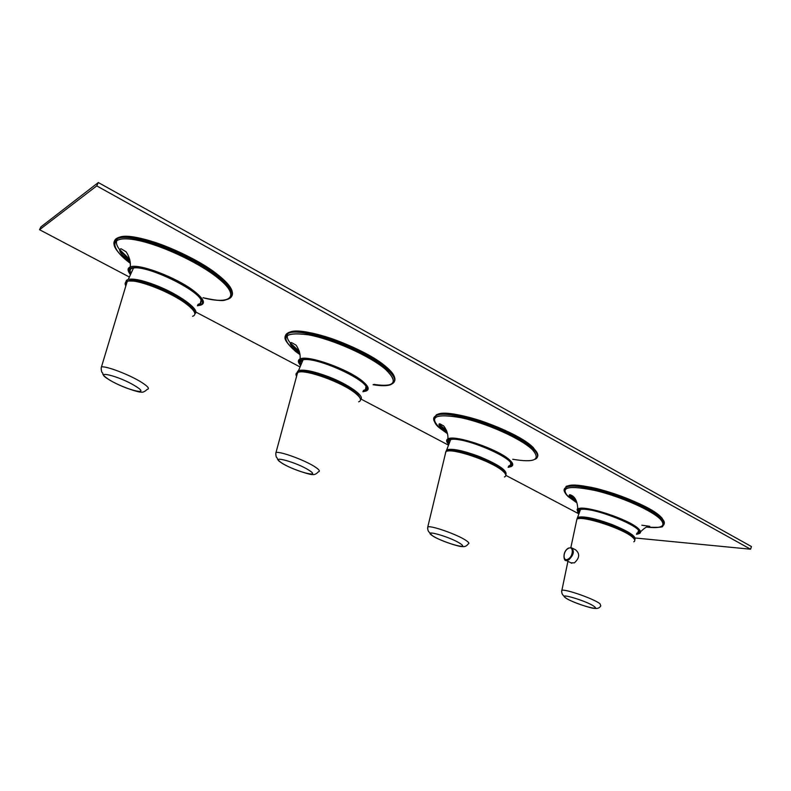 <?xml version="1.0" encoding="UTF-8"?>
<svg xmlns="http://www.w3.org/2000/svg" width="791" height="791" viewBox="0 0 791 791"><rect width="100%" height="100%" fill="white"/><g stroke="black" fill="none" stroke-linecap="round" stroke-linejoin="round"><path stroke-width="1.19" d="M570.865 562.806L574.414 562.846C579.645 558.001 580.03 553.66 575.591 549.824L572.288 548.143M576.402 521.516L576.906 519.153C582.038 515.079 625.038 529.248 633.116 537.791C635.124 539.729 635.351 541.054 633.789 541.786M633.314 537.979C631.08 530.919 584.885 514.536 578.992 518.639M636.884 533.174L638.386 532.363L638.535 530.712M579.556 509.79L579.299 512.746M579.071 513.389L578.617 510.294L580.159 509.622C590.986 505.924 645.624 527.666 638.653 532.897L636.656 533.816M565.456 487.938L566.01 487.197M566.989 486.514C576.273 478.97 648.867 502.522 661.385 517.502M573.089 497.994L569.302 495.057M301.895 360.053L300.333 362.654L301.114 364.473M363.445 390.447L365.432 389.567L365.946 386.799M297.772 350.334L290.544 343.956M286.718 334.692L288.606 332.774M289.486 332.349C301.589 325.18 365.699 348.07 386.542 367.232M300.807 365.185L299.71 362.901C299.423 361.23 300.57 360.192 303.151 359.776C316.697 356.622 368.705 380.441 366.451 388.608L365.689 390.181L363.148 391.169M359.104 396.736C356.701 390.24 328.502 375.982 310.972 372.561C305.662 371.463 301.905 371.276 299.7 371.978M296.595 376.269C295.508 374.4 295.854 373.125 297.634 372.413C304.525 368.725 342.256 382.261 355.347 393.196C360.864 397.705 361.971 400.582 358.679 401.828M577.737 512.301L577.776 509.048C576.639 508.751 577.015 510.353 578.903 513.853L505.835 475.361M448.507 445.155L360.953 399.03M300.066 366.955L195.743 312M129.368 277.028L39.55 229.716L40.905 226.888L98.321 182.533L751.45 546.551L750.57 549.211L635.262 537.999M39.55 229.716L96.739 185.885L98.321 182.533M96.739 185.885L750.57 549.211M129.071 259.359L119.797 250.678M115.891 239.989L118.393 237.725M119.401 237.32C132.809 230.903 193.142 254.03 218.662 275.436M441.081 426.497L438.946 424.589M435.139 416.521L436.335 415.146M437.245 414.622C447.943 407.108 516.286 430.175 532.818 447.202M448.892 444.166L447.933 441.23L450.563 439.598C463.13 435.999 517.403 459.413 510.848 465.523L508.356 466.799M510.64 463.081L510.59 464.96L508.613 466.117M449.159 443.494L448.497 440.992L449.634 439.845M504.49 472.702C502.532 467.461 478.95 455.992 462.033 452.155C454.983 450.524 450.237 450.158 447.795 451.058M445.195 454.588L445.926 451.523C451.977 447.597 492.309 461.38 502.789 471.06C506.191 474.027 506.724 475.994 504.421 476.963M193.34 310.418C190.483 302.35 155.57 283.9 137.585 281.21L129.586 281.003M125.838 285.937C124.553 283.643 125.008 282.13 127.213 281.378C134.777 278.076 170.322 291.612 186.241 303.902C194.942 310.616 197.058 314.759 192.579 316.301M132.196 268.218C130.04 269.069 129.595 270.68 130.861 273.053L131.049 273.379M198.037 304.367L200.291 303.497L201.043 300.175M130.693 274.141L130.189 273.32C128.557 270.235 129.724 268.446 133.689 267.961C148.046 265.45 198.709 290.129 201.24 300.62L200.548 304.169L197.701 305.128M575.383 499.23L569.995 495.206M446.332 430.096L442.149 426.952M289.763 342.315C287.4 339.25 286.728 336.778 287.726 334.89M299.176 350.996L297.634 349.82M119.293 249.205C116.465 245.348 115.723 242.323 117.088 240.118M600.013 603.77L600.794 605.876C599.588 607.953 597.591 608.793 594.802 608.378C592.004 608.852 570.598 601.763 565.397 597.759L562.599 594.644C561.867 593.517 561.59 592.083 561.748 590.333C565.081 588.722 594.061 598.856 600.013 603.77M561.61 591.609L567.928 561.333M594.189 606.47C601.921 611.987 572.308 602.969 565.595 597.828C557.131 592.093 587.476 601.2 594.189 606.47M634.491 539.442C634.135 536.031 626.551 531.325 611.72 525.313C592.469 518.402 580.95 516.305 577.183 519.025M634.698 539.887C636.982 536.812 629.448 531.71 612.105 524.562C594.881 518.273 583.392 515.87 577.638 517.363L576.847 519.46M578.923 513.804C574.82 508.445 581.207 507.713 598.075 511.609C613.806 515.663 632.632 524.067 637.971 529.367C640.71 532.145 640.226 533.777 636.508 534.241M576.402 501.929L570.736 497.529C569.223 495.967 568.907 495.018 569.807 494.691C570.499 495.028 577.282 495.868 577.776 509.048C583.016 504.223 630.081 519.529 638.772 529.031C640.957 531.216 641.135 532.709 639.316 533.529L636.478 534.321M576.54 502.522L568.264 496.59C559.603 487.068 568.709 485.071 595.583 490.598C620.955 496.629 652.417 510.65 660.614 519.469C666.21 526.183 661.563 528.724 646.682 527.083M576.58 502.582L568.175 496.56C559.494 487.019 568.62 485.021 595.544 490.558C620.965 496.6 652.506 510.66 660.722 519.489C666.329 526.233 661.632 528.774 646.633 527.103M646.593 527.122C658.676 527.617 663.975 527.241 662.492 525.995C664.934 524.581 664.628 522.248 661.583 518.995C648.887 503.847 575.235 479.939 565.881 487.543C563.963 488.581 563.578 490.133 564.744 492.21M567.829 495.799L569.016 496.827M564.349 489.827L566.119 486.89C575.492 479.247 649.134 503.145 661.81 518.313C664.064 520.696 664.816 522.594 664.084 524.028M649.787 526.331L641.867 525.214M576.392 501.148L570.212 496.956M285.343 337.035C285.225 335.038 286.332 333.575 288.675 332.625C301.272 325.615 365.877 348.791 386.898 368.082C393.483 373.846 396.024 378.227 394.501 381.232M299.71 352.934L292.512 347.298M360.241 398.516C358.55 392.781 347.733 385.781 327.79 377.505C308.272 370.554 298.078 369.397 297.198 374.054M276.01 452.492C280.459 451.177 305.909 460.619 315.382 467.115C319.376 469.805 320.365 471.377 318.348 471.822C316.232 474.135 314.185 475.015 312.208 474.462C311.684 475.371 290.722 469.033 281.537 462.903C275.337 458.187 278.422 458.958 276.623 457.406C276.148 457.673 275.446 452.936 276.01 452.492L297.634 372.413M285.788 340.367C284.216 337.055 285.076 334.722 288.359 333.367C300.946 326.376 365.561 349.563 386.591 368.833C395.233 376.516 396.904 381.618 391.604 384.119C392.049 383.813 388.885 387.323 373.085 384.742M390.161 384.624C386.443 385.583 381.044 385.504 373.965 384.367M373.134 384.723C394.867 387.59 399.05 382.488 385.672 369.437C370.435 356.158 332.744 339.191 308.243 334.741C283.326 331.538 279.154 337.134 295.725 351.511L299.997 354.655L295.656 351.491C286.49 343.215 283.218 338.004 285.828 335.859L288.675 332.625C287.024 332.675 295.963 330.5 301.401 331.37C310.191 332.309 320.701 334.87 332.922 339.042C355.95 347.467 373.866 356.87 386.651 367.261M309.281 470.437C322.402 478.782 293.748 470.902 281.675 462.943C267.763 454.39 296.961 462.211 309.281 470.437M299.987 354.615L295.804 351.53C279.282 337.184 283.445 331.607 308.302 334.801C332.754 339.24 370.366 356.168 385.573 369.417C398.901 382.419 394.778 387.511 373.194 384.693M360.528 399.475C365.452 396.449 348.633 384.347 328.077 376.565C313.701 371.236 303.863 369.239 298.543 370.574L296.971 373.767M299.394 363.929C297.841 361.596 298.059 359.954 300.046 359.015C307.244 354.506 348.584 369.179 362.703 381.361C368.685 386.413 369.773 389.637 365.956 391.051L362.911 391.772M300.6 365.679C296.131 359.134 301.915 357.67 317.942 361.289C335.7 366.401 350.344 373.233 361.863 381.776C368.655 387.59 369.011 390.883 362.95 391.664M433.933 418.617L436.414 414.949C447.479 407.484 516.523 430.858 533.213 448.032C537.129 451.76 538.552 454.667 537.494 456.763M536.14 458.167L535.556 458.503M447.063 432.005L440.389 427.15M434.348 421.425C432.993 418.785 433.587 416.857 436.148 415.651C447.192 408.205 516.246 431.599 532.946 448.744C538.187 453.797 538.968 457.277 535.299 459.195M512.726 459.264C534.934 462.992 541.38 459.67 532.056 449.298C520.735 438.481 486.376 423.096 461.242 417.717C435.08 413.179 428.099 416.768 440.28 428.475L447.508 433.695L440.211 428.445C432.024 422.691 434.061 416.501 434.931 416.758L436.414 414.949C434.981 414.87 443.613 412.744 448.784 413.515C457.663 414.346 468.371 416.788 480.918 420.822C504.678 429.068 522.02 437.878 532.936 447.241M447.498 433.656L440.369 428.495C428.218 416.817 435.188 413.238 461.291 417.767C486.376 423.136 520.656 438.481 531.957 449.278M447.528 443C446.203 441.141 446.302 439.796 447.844 438.965C454.113 434.219 498.271 449.12 509.562 459.927C513.25 463.259 513.745 465.484 511.065 466.581L508.148 467.352M448.715 444.611C444.443 438.689 450.534 437.581 466.987 441.299C482.431 445.234 501.731 454.044 508.751 460.293C513.102 464.307 512.914 466.631 508.178 467.254M505.785 474.887C507.832 470.863 498.874 464.693 478.921 456.367C463.032 450.524 452.294 448.329 446.707 449.772L445.58 452.422M505.508 474.145C504.401 469.745 495.433 464.099 478.585 457.208C460.866 450.791 450.03 448.873 446.075 451.463M427.615 528.546L427.802 526.875C431.718 525.392 458.899 535.141 466.542 540.807C469.014 542.567 469.538 543.615 468.124 543.961C466.779 546.087 464.762 546.947 462.082 546.551C459.957 547.174 438.758 540.322 432.143 535.547L428.554 531.483C427.822 530.306 427.575 528.764 427.802 526.875L445.926 451.523M460.57 543.793C470.704 550.556 441.388 541.983 432.301 535.596C421.405 528.615 451.374 537.218 460.57 543.793M568.215 548.479C562.767 551.258 562.638 562.322 568.126 559.079C573.643 556.281 573.693 545.137 568.215 548.479L568.739 548.153M564.794 559.583L566.119 560.423L568.65 559.949C573.791 555.035 574.691 550.941 571.32 547.649L568.333 548.163C561.828 551.97 563.993 561.936 566.119 560.423L571.804 563.271M194.902 313.74C200.973 310.22 178.766 293.896 154.789 284.898C142.044 280.133 133.204 278.313 128.271 279.431C126.234 280.044 125.561 281.28 126.253 283.148M194.616 312.554C195.545 307.472 175.147 293.708 154.581 285.956C135.963 279.292 126.619 278.521 126.53 283.662M135.617 386.235C152.544 396.578 125.027 389.676 109.198 379.749C91.459 369.219 119.322 375.913 135.617 386.235M141.826 382.498C148.105 386.562 149.885 388.865 147.146 389.409C144.713 391.723 142.637 392.613 140.917 392.059C139.641 392.761 121.092 387.096 109.079 379.72C99.706 373.303 104.264 374.005 102.227 372.63C101.673 372.798 100.744 368.072 101.475 366.905C106.34 365.818 130.367 375.102 141.826 382.498M130.446 274.675C125.769 267.506 131.266 265.756 146.938 269.415C164.35 274.586 179.854 282.031 193.439 291.75C203.86 300.155 205.195 304.792 197.463 305.662M129.21 272.776C127.41 269.919 127.737 267.991 130.199 266.992C138.148 262.889 177.085 277.611 194.289 291.276C203.712 298.78 205.848 303.408 200.687 305.138L197.414 305.781M130.307 263.255C109.504 247.761 109.128 235.896 132.858 239.465C156.282 242.807 197.493 261.524 217.555 277.75C240.909 296.111 231.565 305.178 203.069 297.723M114.28 242.619C114.191 240.237 115.585 238.566 118.462 237.587L114.408 242.204C113.261 244.281 113.489 250.055 130.307 263.324C109.405 247.761 108.95 235.827 132.72 239.386C156.183 242.708 197.532 261.485 217.654 277.76C241.087 296.19 231.654 305.267 203.04 297.752C215.023 300.283 222.231 301.104 224.634 300.224L228.352 299.057C235.619 295.933 232.366 288.606 218.593 277.097C192.816 255.533 131.919 232.109 118.096 238.368C114.547 239.594 113.261 241.858 114.23 245.151M218.751 275.466C203.653 263.789 184.728 253.565 161.967 244.785C149.835 240.375 139.443 237.646 130.782 236.598C124.325 235.738 117.286 237.616 118.462 237.587C132.295 231.298 193.182 254.712 218.939 276.296C229.726 285.155 234.067 291.661 231.951 295.824M130.129 261.505L122.239 254.85M575.561 499.526L569.471 494.8M569.431 494.84L575.739 499.833M439.025 424.124L446.45 430.373M446.569 430.65L442.545 427.575M299.265 351.244L290.534 343.274L299.344 351.52M129.793 259.705L119.718 249.837M570.865 547.55L576.906 519.153M580.456 509.552L576.857 519.41M638.505 530.662L637.734 532.847M638.386 532.363L638.653 532.897M648.63 526.45L649.48 526.401C649.638 527.083 648.373 524.126 640.552 531.789M576.599 502.611L568.086 496.53C560.453 488.878 566.722 487.701 565.881 487.543L566.119 486.89C563.904 485.714 580.169 483.123 604.532 490.727C628.459 497.519 654.088 509.641 661.523 517.551M661.8 517.838L664.084 521.556M386.868 367.449C391.456 371.454 394.047 374.845 394.63 377.623M365.432 389.567L365.689 390.181M303.082 359.786L298.543 370.574C297.525 371.058 297.05 372.314 297.119 374.341M300.58 365.739C298.158 361.981 297.98 359.737 300.046 359.015C301.134 351.768 295.567 344.075 295.646 344.916L291.543 342.552C288.626 342.454 290.663 345.647 297.643 352.133L299.878 353.864M533.183 447.479L537.544 453.767M448.695 444.671C444.849 438.876 447.914 440.429 447.844 438.965C448.724 432.034 443.257 424.955 443.395 425.785L439.707 423.749C438.244 424.421 439.183 426.26 442.505 429.256L447.34 432.974M510.343 465.256L510.6 465.83M450.672 439.578L445.64 452.709M133.521 267.981L128.271 279.431C127.183 279.5 126.58 280.993 126.451 283.91M101.475 366.905L127.213 281.378M200.291 303.497L200.548 304.169M130.416 274.744C127.658 270.838 127.588 268.258 130.199 266.992C131.543 259.23 125.591 250.599 125.64 251.518L121.033 248.74C117.632 249.63 120.707 254.198 130.248 262.434M218.939 275.614C226.898 282.09 231.318 287.42 232.178 291.582M569.945 495.097L575.354 499.18M575.749 499.863L569.411 494.859M446.579 430.68L438.995 424.203M441.902 426.695L439.074 424.055M442.1 426.863L446.312 430.047M299.354 351.55L290.524 343.353M297.416 349.602L290.554 343.185M297.594 349.741L299.166 350.947M129.724 259.399L119.738 249.679"/></g></svg>
